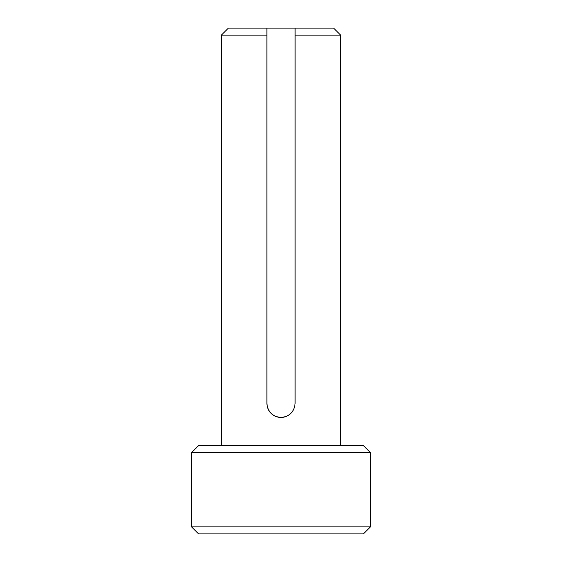 <?xml version="1.0" encoding="UTF-8"?>
<svg xmlns="http://www.w3.org/2000/svg" width="562" height="562" viewBox="0 0 562 562"><rect width="100%" height="100%" fill="white"/><g stroke="black" fill="none" stroke-linecap="round" stroke-linejoin="round"><path stroke-width="0.84" d="M266.908 403.354A14.092 14.092 0 0 0 281 417.447C272.444 416.618 267.744 411.918 266.908 403.354L266.908 28.1L333.603 28.1L340.649 35.146L295.092 35.146L295.092 403.354C294.256 411.918 289.556 416.618 281 417.447A14.092 14.092 0 0 0 286.402 416.365M363.424 533.9L198.576 533.9L191.53 526.854L370.47 526.854L363.424 533.9M191.53 452.67L198.576 445.624L363.424 445.624L370.47 452.67L191.53 452.67L191.53 526.854M295.092 28.1L295.092 35.146L295.092 28.1M266.908 28.1L228.397 28.1L221.351 35.146L221.351 445.624M266.908 35.146L221.351 35.146M370.47 452.67L370.47 526.854M340.649 35.146L340.649 445.624"/></g></svg>
